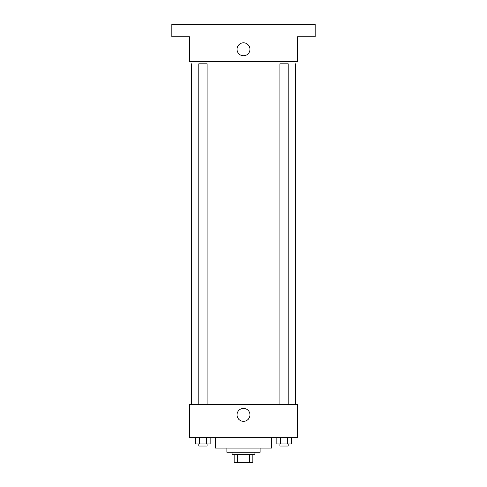 <?xml version="1.0" encoding="UTF-8"?>
<svg xmlns="http://www.w3.org/2000/svg" width="487" height="487" viewBox="0 0 487 487"><rect width="100%" height="100%" fill="white"/><g stroke="black" fill="none" stroke-linecap="round" stroke-linejoin="round"><path stroke-width="0.73" d="M249.594 454.341L249.594 462.65L234.15 462.65L234.15 454.341M249.594 462.65L252.85 462.65L252.85 454.341L252.85 462.65M254.926 452.265L254.926 454.341L232.074 454.341L232.074 452.265M237.406 454.341L237.406 462.65M260.119 448.107L260.119 452.265L226.881 452.265L226.881 448.107M271.545 437.722L271.545 448.107L215.455 448.107L215.455 437.722M297.508 437.722L189.492 437.722L189.492 404.484L297.508 404.484L297.508 437.722M249.965 414.875A6.465 6.465 0 0 1 240.268 420.476A6.465 6.465 0 0 1 240.268 409.275A6.465 6.465 0 0 1 249.965 414.875M295.432 63.815L295.432 404.484M279.891 404.484L279.891 63.815L288.201 63.815L288.201 404.484M198.799 404.484L198.799 63.815L207.109 63.815L207.109 404.484M297.508 61.739L189.492 61.739L189.492 36.811L171.832 36.811L171.832 24.35L315.168 24.35L315.168 36.811L297.508 36.811L297.508 61.739M249.965 49.278A6.465 6.465 0 0 1 240.268 54.879A6.465 6.465 0 0 1 240.268 43.678A6.465 6.465 0 0 1 249.965 49.278M291.244 437.722L291.244 443.955L276.853 443.955L276.853 437.722M287.647 437.722L287.647 443.955M280.451 437.722L280.451 443.955M288.201 443.955L288.201 446.031L279.891 446.031L279.891 443.955M210.147 437.722L210.147 443.955L195.756 443.955L195.756 437.722M206.549 437.722L206.549 443.955M199.353 437.722L199.353 443.955M207.109 443.955L207.109 446.031L198.799 446.031L198.799 443.955M191.568 63.815L191.568 404.484"/></g></svg>
